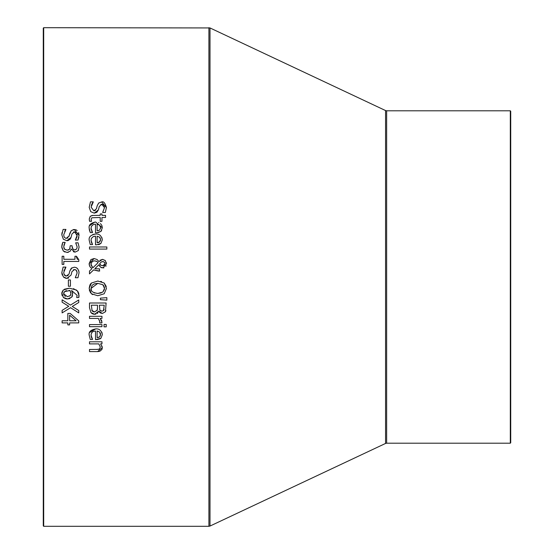<?xml version="1.0" encoding="UTF-8"?>
<svg xmlns="http://www.w3.org/2000/svg" width="554" height="554" viewBox="0 0 554 554"><rect width="100%" height="100%" fill="white"/><g stroke="black" fill="none" stroke-linecap="round" stroke-linejoin="round"><path stroke-width="0.83" d="M78.744 312.885L70.559 307.685L62.124 312.885L62.124 310.358L68.751 306.314L62.124 302.193L62.124 299.811L70.448 305.102L78.744 299.97L78.744 302.505L72.242 306.459L78.744 310.503L78.744 312.885L70.559 307.685L62.124 312.885M78.744 302.505L72.242 306.459M68.751 306.314L62.124 302.193M89.61 225.693L94.831 222.05M96.971 232.777L95.51 232.784L95.51 224.148L93.349 224.515L91.41 226.344L91.043 228.269L92.546 232.555L90.26 232.555L89.208 228.296C88.55 225.021 90.704 222.93 95.662 222.022L102.317 227.784L100.925 231.399L97.961 232.701M98.577 222.486L98.924 222.618M100.44 223.56L101.888 225.506L102.317 227.784M101.631 230.54L100.925 231.399L96.659 232.784M90.26 232.555L89.423 230.145M89.298 229.55L89.208 228.525M91.59 230.831L92.054 231.717M91.043 228.269L91.168 229.494M99.623 230.021L100.593 227.666L99.609 225.173L97.116 224.148L97.116 230.734L99.152 230.319M100.509 228.539L100.593 227.666M100.101 225.79L99.609 225.173M97.116 230.734L98.57 230.54M98.965 224.689L98.508 224.46M102.76 204.426L101.881 204.274L99.298 206.441L98.418 209.848L94.235 213.145L90.704 211.635L89.194 207.3L90.489 201.843L93.266 201.843L91.895 203.983M93.266 202.009L91.105 207.141L93.882 210.845L96.431 208.796L97.185 205.79L98.654 203.048L101.652 201.968L106.41 207.556L105.329 212.501L102.691 212.501L104.498 207.708L101.881 204.274L100.828 204.454M102.691 212.341L104.498 207.708L104.304 206.282M103.854 205.333L103.002 204.537M96.431 208.796L96.576 208.262M93.882 210.845L95.406 210.423M91.618 204.627L91.348 205.43M101.652 201.968C103.55 201.102 105.135 202.965 106.41 207.556L105.329 212.501M98.418 209.848L96.839 212.355L94.235 213.145M97.185 205.79L98.654 203.048M89.194 207.3L90.489 201.843M92.705 234.536L95.032 234.065M101.881 237.528L102.317 239.813L100.925 243.421L96.659 244.813L95.51 244.813L95.51 236.177L93.321 236.551L91.396 238.4L91.043 240.298L92.546 244.584L90.26 244.584L89.208 240.325C88.598 237.001 90.745 234.91 95.662 234.051C99.194 233.677 101.41 235.595 102.317 239.813L100.925 243.421L99.235 244.432M99.18 244.453L98.245 244.688M90.26 244.584L89.208 240.325M91.043 240.298L91.59 242.86L92.546 244.459M95.246 236.184L93.321 236.551M99.152 242.347L100.593 239.695L99.609 237.202L97.116 236.177L97.116 242.763L100.018 241.655M100.509 240.561L100.468 238.642M100.039 237.721L99.609 237.202M97.192 242.763L98.564 242.569M91.327 220.804L91.486 221.337L89.603 221.337L89.346 220.132M89.603 221.337L89.249 219.003L90.226 216.33L92.137 215.458L100.226 215.368L100.226 213.955L101.964 213.955L101.964 215.368L105.544 215.368L105.544 217.473L101.964 217.473L101.964 221.337L100.226 221.337L100.226 217.473L91.86 217.764L91.085 219.529L91.223 220.485M89.249 219.003L90.344 216.219L93.127 215.368M91.085 219.529L91.486 221.212M89.492 249.078L89.492 246.98L106.853 246.98L106.853 249.078L89.492 249.078M99.388 268.905L99.644 271.086L93.598 269.916L89.492 273.905L89.492 271.044L91.874 268.773L89.783 266.439L89.146 263.586M99.706 266.336L98.882 264.77L94.838 268.69L96.832 268.87M101.874 267.831L100.752 267.333L98.882 264.77M106.119 265.74L105.828 266.322M103.903 267.859L100.752 267.333M100.094 260.242L102.608 259.369L105.405 260.671M106.333 262.589L106.465 263.773L103.016 267.977M98.605 261.156L98.903 261.606L102.608 259.369L105.26 260.512L106.465 263.773M90.946 259.584L94.055 258.538L97.116 259.521L98.903 261.606M89.146 263.579L90.939 259.584M90.163 267.049L89.693 266.266M89.326 265.255L89.146 263.995M91.119 263.164L90.96 264.327L92.857 267.804L98.113 262.672L97.566 262M92.857 267.804L98.113 262.672L96.95 261.509L94.596 260.837L93.01 261.128L91.23 262.845L91.133 265.56M91.846 266.889L92.22 267.284M94.596 260.837L93.543 260.955M96.95 261.509L95.807 261.003M101.237 261.966L99.672 263.718L100.073 264.528M100.322 264.833L101.022 265.394L103.723 265.65M104.907 262.831L103.764 261.744L102.102 261.599M104.457 265.172L104.99 263.088M102.802 265.795L105.059 263.69L104.907 262.838L103.342 261.613L101.209 261.98M99.672 263.718L101.022 265.394M94.838 268.69L99.644 268.905M98.57 271.086L93.598 269.916M89.139 263.718L94.055 258.538L97.116 259.521M89.492 271.044L91.874 268.773M89.139 288.392L91.403 283.032L97.802 281.051L104.214 283.046L106.465 288.392L104.214 293.752L97.802 295.746L91.403 293.752L89.139 288.392L89.914 284.936M106.465 288.392L104.214 293.752L97.802 295.746M92.65 294.617L91.403 293.752M90.579 292.886L89.27 289.901M90.233 284.382L91.202 283.219M104.214 283.046L106.257 286.508M97.802 281.051L98.238 281.058M100.78 281.377L101.59 281.612M102.822 292.083L104.547 288.405L102.822 284.714L97.802 283.357L91.057 288.405C90.447 291.044 92.691 292.72 97.802 293.447L102.822 292.083L104.45 289.472M104.547 288.405L104.297 286.716M103.702 285.594L102.822 284.714L97.802 283.357L94.505 283.828M97.802 293.447L101.181 292.941M94.249 283.918L92.331 285.144M92.047 285.455L91.057 288.405L91.458 290.421M94.242 292.886L94.644 293.024M98.072 312.601L97.088 313.571M95.863 314.118L95.136 314.243M101.195 313.315L99.768 312.47M99.561 312.269L98.73 311.154L94.596 314.27L93.674 314.194M105.911 310.552L105.44 311.764L102.365 313.488L98.813 311.154M93.12 314.07L91.659 313.335M91.015 312.754L89.492 307.761L89.492 302.996L106.112 302.996L105.44 311.764L102.365 313.488M93.605 311.867L94.505 311.964L97.296 310.122M97.462 309.243L97.518 305.206L91.375 305.206L92.075 310.766L92.795 311.5M91.812 310.295L94.505 311.964M100.426 310.794L102.061 311.182L103.792 310.337L104.152 309.229M103.473 310.739L104.228 305.206L99.367 305.206L99.914 310.254L102.061 311.182L103.792 310.337M99.637 309.734L99.914 310.254M97.088 310.614L97.518 307.705M94.596 314.27L90.835 312.546M106.853 300.136L100.385 299.652L100.385 298.142L106.853 297.657L106.853 300.136L100.385 299.652M101.964 324.582L101.964 326.687L89.492 326.687L89.492 324.582L101.964 324.582M101.687 320.711L101.894 322.913L99.713 322.913L99.713 320.814M99.713 322.809L99.81 321.673L98.342 318.405L89.492 318.405L89.492 316.299L101.964 316.299L101.964 318.405L100.108 318.405L101.964 322.068L101.894 322.913M101.285 319.928L101.52 320.357M89.208 335.232L89.208 335.184C88.501 331.971 90.648 329.879 95.662 328.91C99.228 328.564 101.444 330.482 102.317 334.671L100.925 338.279L95.51 339.671L95.51 331.036L93.301 331.417M91.313 336.957L92.033 338.556M95.51 331.036L93.321 331.41L92.137 332.178L91.126 334.173L91.175 336.416M91.971 332.358L91.576 332.899M100.364 338.729L96.957 339.664M101.714 332.033L101.881 332.379M101.943 332.538L102.317 334.671M89.651 332.469L95.662 328.91M99.159 337.199L100.004 336.527M100.516 335.392L99.609 332.061L97.116 331.036L97.116 337.621L98.487 337.441M97.857 331.147L97.116 331.036M100.482 333.556L100.281 333.002M97.116 337.621L99.623 336.908L100.593 334.554M91.043 335.156L92.546 339.443L90.26 339.443L89.208 335.184M104.034 326.832L104.034 324.45L106.223 324.45L106.223 326.832L104.034 326.832M101.95 345.925L102.317 347.683L101.957 349.435L99.872 351.243L98.03 351.575M96.604 349.484L99.395 349.082L100.322 347.129L98.813 343.896L89.492 343.896L89.492 341.797L101.964 341.797L101.964 343.896L100.579 343.896L102.317 347.683L97.587 351.589L89.492 351.589L89.492 349.484L98.473 349.373M99.395 349.082L100.322 347.129L98.813 343.896M77.124 235.54L74.52 231.835L71.93 234.003L71.057 237.41L66.868 240.706L63.343 239.203L61.833 234.861L62 232.673M61.833 234.861L63.121 229.411L65.898 229.411L64.666 231.281M65.898 229.571L63.745 234.702L63.959 236.406L64.506 237.472L65.836 238.331L68.038 237.985M66.238 238.393L69.222 235.782M69.43 234.951L71.286 230.609L74.291 229.529L75.967 229.848M69.063 236.357L69.818 233.359L71.286 230.609M73.086 229.661L74.291 229.529L79.042 235.242M75.988 229.855L76.604 230.173M76.611 230.18L77.179 230.602M78.578 232.569L79.042 235.118L77.969 240.062L75.323 240.062L77.131 235.27L76.937 233.836M71.057 237.41L70.33 238.996L68.149 240.554L66.868 240.706L63.343 239.203M74.52 231.835L73.44 232.022M76.113 232.451L75.399 231.988M76.009 238.989L76.944 236.828M76.951 236.8L77.061 236.246M78.841 237.417L77.969 240.062M68.357 250.055L69.631 249.196L70.22 245.747L72.068 245.747L72.311 248.04L73.585 249.598L74.852 249.868L76.66 248.995L77.172 246.973L75.718 242.811L78.072 242.811L79.097 247.146L78.156 250.65L75.081 252.132L73.322 251.689M74.852 249.868L75.579 249.771M72.068 246.488L73.093 249.265M64.444 249.085L67.221 250.193L69.631 249.196L70.074 248.171M62 244.757L62.803 242.354L65.157 242.354L63.703 246.759L64.132 248.635M64.797 243.074L63.883 245.29M64.998 252.077L63.315 250.983L61.778 246.89L61.861 245.588M68.343 252.312L67.055 252.451L63.315 250.983L61.806 247.61M78.156 250.65L75.081 252.132L71.203 249.058L70.129 251.294L66.986 252.451M78.578 249.923L78.336 250.373M61.778 246.89L62.803 242.354M63.703 246.759L64.631 249.272L67.221 250.193M76.66 248.995L77.172 246.973L75.718 242.943M78.072 242.811L79.097 247.146M62.124 264.376L62.124 256.267L63.828 256.267L63.828 259.279L74.963 259.279L74.963 256.267L76.487 256.267L78.8 259.701L78.8 261.426L63.828 261.426L63.828 264.376L62.124 264.376M76.487 256.405L76.653 257.956M76.999 258.829L77.789 259.473M62.221 275.068L61.84 272.99M68.558 278.094L66.279 278.343M65.822 278.267L63.862 277.353M71.514 273.344L71.057 275.082L66.868 278.378L63.343 276.875L61.833 272.533L63.121 267.083L65.898 267.083L64.929 268.503M78.647 270.421L79.042 272.79L77.969 277.734L75.323 277.734L77.131 272.942L76.84 271.225L75.469 269.694L73.453 269.687M75.323 277.575L77.131 272.942L76.39 270.428M76.3 270.317L75.87 269.923M76.667 267.887L77.318 268.406M66.251 276.065L69.063 274.029L69.818 271.024L71.972 267.769M65.898 267.243L63.745 272.374L64.008 274.223L65.905 276.017L68.149 275.573M63.745 272.374L63.98 274.14M64.43 275.047L64.825 275.476M65.268 275.781L65.815 275.996M64.326 269.68L63.939 270.837M69.063 274.029L69.818 271.024L71.286 268.281L74.291 267.201L75.995 267.527L77.678 268.78L78.903 271.308L79.042 272.79L77.969 277.734M74.52 269.507L71.93 271.675L71.057 275.082M68.391 286.245L68.391 279.957L70.413 279.957L70.413 286.245L68.391 286.245M70.005 298.516L67.512 298.959L63.343 297.401L61.819 292.962M72.546 295.642L72.262 296.355M72.664 292.99L71.757 297.159L67.512 298.959M77.442 290.968L79.056 295.635L78.827 297.519L76.687 297.519L77.131 295.337L71.584 290.476L72.74 293.939M73.447 288.655L77.408 290.926M64.403 289.216L69.43 288.184L76.376 290.005L78.024 291.75L78.813 293.592L78.827 297.519M61.903 292.443L63.094 290.206M62.18 295.739L61.778 293.682L63.288 290.019L69.43 288.184M66.729 298.918L64.915 298.44M64.132 298.024L63.343 297.401M69.749 296.099L70.469 295.351M70.621 295.06L70.76 294.659M70.012 290.531L64.541 291.619L63.592 293.696L63.855 294.95M64.416 295.746L65.462 296.397M64.541 291.619L63.828 292.554M66.681 290.628L65.234 291.141M70.87 292.907L70.663 291.923M63.592 293.696L67.422 296.695L70.316 295.566L70.898 293.44L69.977 290.476L68.931 290.435M76.687 297.422L77.131 295.337M67.837 324.886L67.837 322.906L62.124 322.906L62.124 320.766L67.837 320.766L67.837 313.425L70.185 313.425L78.744 320.863L78.744 322.906L69.631 322.906L69.631 324.886L67.837 324.886M76.12 320.766L69.631 315.178L69.631 320.766L76.12 320.766L69.631 315.178M43.697 27.7L43.697 526.3L43.281 525.885L43.281 28.116L43.697 27.7L210.001 27.942L385.549 110.558L385.549 443.442L386.644 443.2L386.644 110.8L510.303 110.8L510.719 111.215L510.719 442.784L510.303 443.2L510.303 110.8M43.281 517.658L43.281 36.342M386.644 110.8L385.549 110.558M208.906 27.7L208.906 526.3L210.001 526.058L210.001 27.942M43.697 526.3L208.906 526.3M386.644 443.2L510.303 443.2M385.549 443.442L210.001 526.058"/></g></svg>
